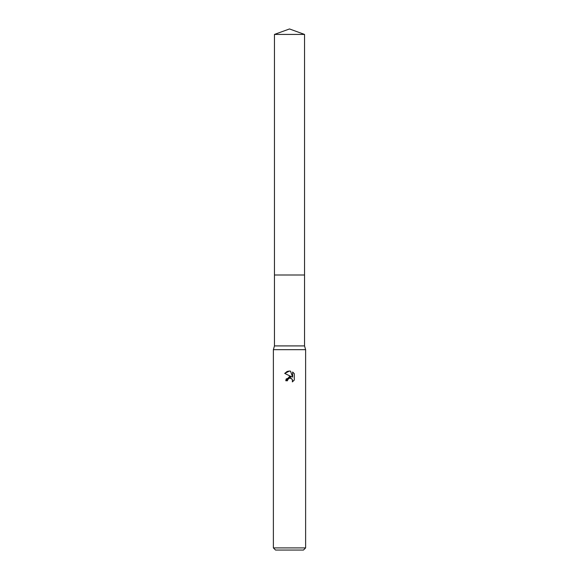 <?xml version="1.0" encoding="UTF-8"?>
<svg xmlns="http://www.w3.org/2000/svg" width="579" height="579" viewBox="0 0 579 579"><rect width="100%" height="100%" fill="white"/><g stroke="black" fill="none" stroke-linecap="round" stroke-linejoin="round"><path stroke-width="0.87" d="M274.46 34.422L304.54 34.422L289.5 28.95L274.46 34.422L274.46 345.909L304.54 345.909L305.618 349.665L305.618 547.9L273.382 547.9L275.532 550.05L303.468 550.05L305.618 547.9M274.46 345.909L273.382 349.665L305.618 349.665M286.106 379.136L285.794 380.765L289.5 376.531L291.555 376.777L284.709 373.404L289.5 371.045L290.542 371.161L292.627 377.175L292.627 372.022L294.291 373.701L294.291 380.056L292.366 381.901L292.634 380.75L291.881 378.927L289.884 378.181M289.196 378.326L287.756 379.6L287.488 380.765L287.662 379.824M290.542 371.161L289.652 371.052M289.254 371.045L287.249 371.457M287.032 371.544L284.716 373.404M294.291 373.701L292.627 372.022M291.555 376.777L286.156 379.006M290.057 378.174L290.817 378.29M291.389 378.543L292.142 379.238M292.431 379.737L292.366 381.901L294.291 380.056M287.488 380.765L285.794 380.765M274.46 274.996L304.54 274.996L304.54 345.909M304.54 34.422L304.54 274.996M273.382 349.665L273.382 547.9"/></g></svg>
